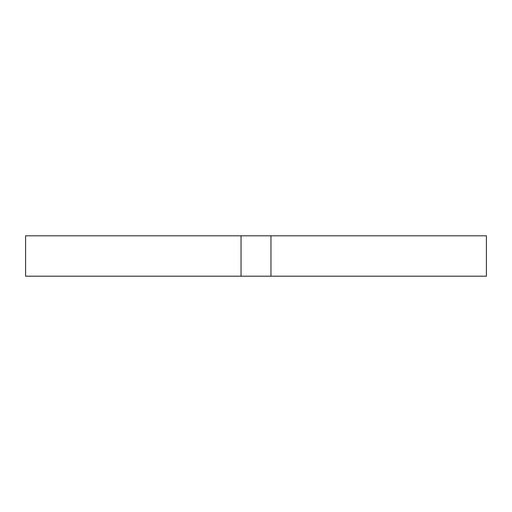 <?xml version="1.0" encoding="UTF-8"?>
<svg xmlns="http://www.w3.org/2000/svg" width="512" height="512" viewBox="0 0 512 512"><rect width="100%" height="100%" fill="white"/><g stroke="black" fill="none" stroke-linecap="round" stroke-linejoin="round"><path stroke-width="0.77" d="M270.963 235.802L25.6 235.802L25.6 276.198L486.4 276.198L486.4 235.802L270.963 235.802L270.963 276.198M241.037 235.802L241.037 276.198"/></g></svg>
